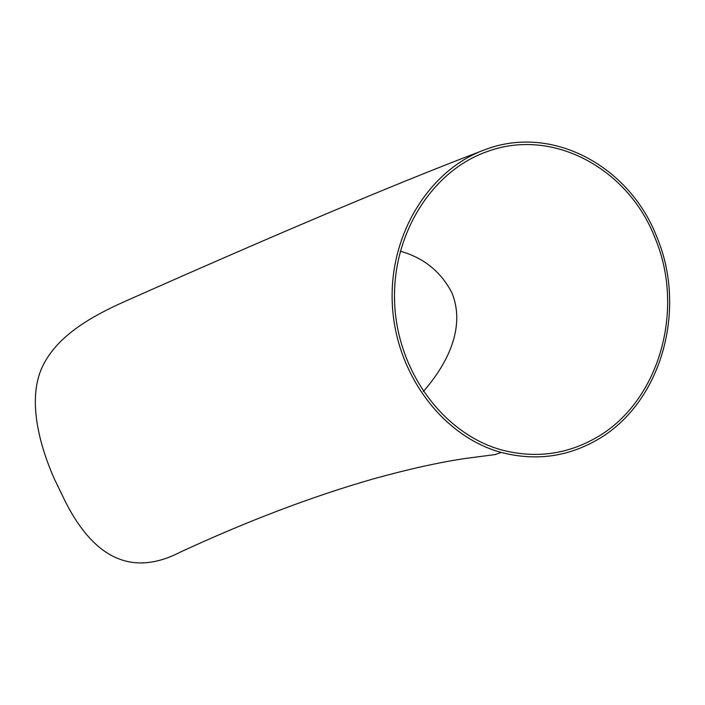 <?xml version="1.0" encoding="UTF-8"?>
<svg xmlns="http://www.w3.org/2000/svg" width="705" height="705" viewBox="0 0 705 705"><rect width="100%" height="100%" fill="white"/><g stroke="black" fill="none" stroke-linecap="round" stroke-linejoin="round"><path stroke-width="1.06" d="M64.869 500.647L54.135 478.439L64.869 500.647C95.58 561.814 134.725 575.553 180.136 552.209L187.865 548.64M656.99 237.4C630.138 167.05 553.531 124.336 486.318 149.196C429.786 168.847 388.737 234.316 392.324 304.243C395.628 374.17 442.987 436.651 501.264 452.434C534.813 461.088 566.371 457.131 595.928 440.555C660.682 404.811 687.727 310.658 656.99 237.4M54.135 478.439C35.858 436.721 28.447 394.095 43.172 365.128C57.854 336.021 89.632 317.18 124.556 301.581C258.338 242.159 384.833 187.812 481.92 150.852M655.174 238.334C628.789 169.306 553.777 127.323 487.789 151.355C431.857 170.487 391.152 235.1 394.694 304.155C397.964 373.227 444.89 434.888 502.515 450.178C535.298 458.47 566.133 454.54 595.011 438.369C658.787 403.225 685.463 310.482 655.174 238.334M400.237 251.192C423.705 257.739 440.951 271.663 451.976 292.945C466.278 328.548 446.124 365.543 423.317 391.531M501.264 452.434L495.183 454.566L465.15 458.497C438.951 462.401 408.415 469.177 373.544 478.827C312.209 496.426 247.737 520.889 180.136 552.209M487.789 151.355L483.189 153.073"/></g></svg>
